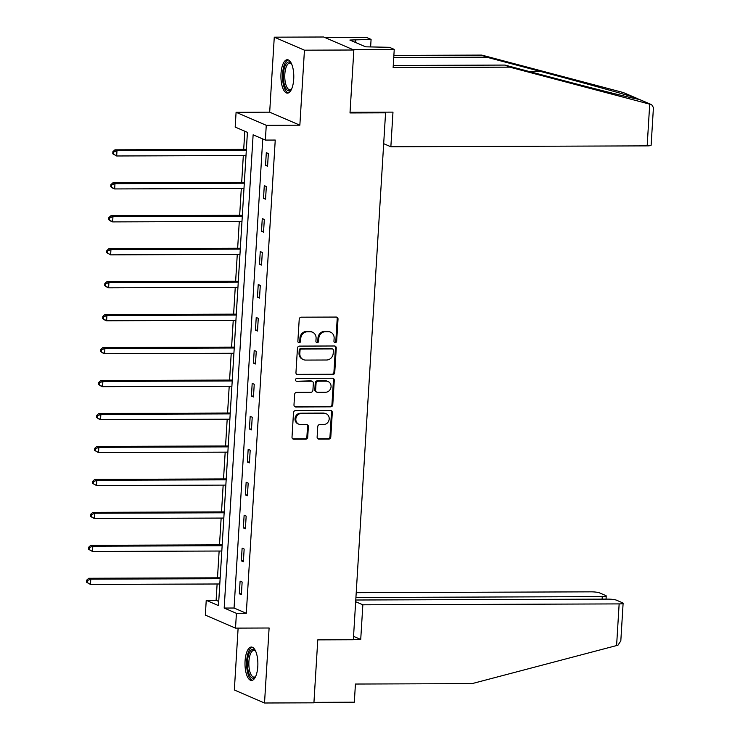<?xml version="1.0" encoding="UTF-8"?>
<svg xmlns="http://www.w3.org/2000/svg" width="740" height="740" viewBox="0 0 740 740"><rect width="100%" height="100%" fill="white"/><g stroke="black" fill="none" stroke-linecap="round" stroke-linejoin="round"><path stroke-width="1.11" d="M335.22 342.62A1.471 1.341 113.3 0 0 336.663 341.159L338.014 319.125A2.1 1.915 113.3 0 0 336.2 317.062L301.282 317.183A2.1 1.915 113.3 0 0 299.219 319.264L297.868 341.297A1.471 1.341 113.3 0 0 299.145 342.74A1.471 1.341 113.3 0 0 300.588 341.288L300.764 338.439A6.725 6.124 113.3 0 1 307.377 331.779L310.282 331.77A6.725 6.124 113.3 0 1 312.539 332.223A6.725 6.124 113.3 0 1 316.082 338.384L315.915 341.233A1.471 1.341 113.3 0 0 317.183 342.675A1.471 1.341 113.3 0 0 318.625 341.223L318.801 338.374A6.725 6.124 113.3 0 1 325.415 331.714L328.32 331.705A6.725 6.124 113.3 0 1 330.577 332.158A6.725 6.124 113.3 0 1 334.129 338.319L333.953 341.168A1.471 1.341 113.3 0 0 335.22 342.62M334.351 342.269A1.471 1.341 113.3 0 0 335.849 340.807L337.2 318.774A2.1 1.915 113.3 0 0 336.478 317.081M298.276 342.389A1.471 1.341 113.3 0 0 299.774 340.937L299.95 338.088L300.764 338.439M316.313 342.324A1.471 1.341 113.3 0 0 317.812 340.872L317.987 338.023L318.801 338.374M257.798 666.49A16.706 6.438 -90.2 0 0 251.378 647.047A16.706 6.438 -90.2 0 0 245.07 661.005A16.706 6.438 -90.2 0 0 251.489 680.458A16.706 6.438 -90.2 0 0 257.798 666.49M293.715 79.162A16.706 6.438 -90.2 0 0 287.296 59.718A16.706 6.438 -90.2 0 0 280.996 73.686A16.706 6.438 -90.2 0 0 287.416 93.129A16.706 6.438 -90.2 0 0 293.715 79.162M317.127 437.062A2.1 1.915 113.3 0 0 318.94 439.135L328.736 439.098A2.1 1.915 113.3 0 0 330.799 437.016L332.297 412.55A2.1 1.915 113.3 0 0 330.484 410.478L295.575 410.608A2.1 1.915 113.3 0 0 293.502 412.689L292.013 437.155A2.1 1.915 113.3 0 0 293.826 439.218L305.657 439.181A2.1 1.915 113.3 0 0 307.72 437.1L308.358 426.629A2.1 1.915 113.3 0 0 306.545 424.557L300.68 424.584A5.624 5.115 113.3 0 1 298.793 424.196A5.624 5.115 113.3 0 1 295.991 418.017A5.624 5.115 113.3 0 1 301.356 413.484L324.342 413.41A5.624 5.115 113.3 0 1 326.229 413.789A5.624 5.115 113.3 0 1 329.041 419.978A5.624 5.115 113.3 0 1 323.667 424.501L319.837 424.51A2.1 1.915 113.3 0 0 317.765 426.592L317.127 437.062M236.421 613.331L235.514 628.121L205.332 615.116L206.238 600.325L218.476 605.598L247.419 132.349L235.181 127.076L236.088 112.295L266.261 125.301L265.364 140.082L253.126 134.81L224.183 608.058L236.421 613.331L246.3 613.293L275.243 140.054L265.364 140.082M353.85 50.006L304.445 50.181L274.272 37.176L323.667 37L353.85 50.006L350.002 112.961L385.568 112.841L353.341 639.739L317.775 639.869L313.917 702.824L264.522 703L269.11 628.001L235.514 628.121M274.272 37.176L269.684 112.175L299.857 125.18L304.445 50.181M299.857 125.18L266.261 125.301M332.686 374.607A2.1 1.915 113.3 0 0 334.748 372.525L336.247 348.059A2.1 1.915 113.3 0 0 334.434 345.987L299.515 346.107A2.1 1.915 113.3 0 0 297.452 348.189L295.954 372.664A2.1 1.915 113.3 0 0 297.767 374.727L331.862 374.255A2.1 1.915 113.3 0 0 333.934 372.174L335.433 347.707A2.1 1.915 113.3 0 0 334.702 346.006M334.276 380.305L332.778 404.771A2.1 1.915 113.3 0 1 330.706 406.852L295.796 406.972A2.1 1.915 113.3 0 1 293.983 404.91L294.622 394.439A2.1 1.915 113.3 0 1 296.685 392.357L310.846 392.302A2.1 1.915 113.3 0 0 312.918 390.23L313.344 383.274A2.1 1.915 113.3 0 0 311.531 381.211L296.786 381.267A1.471 1.341 113.3 0 1 295.556 379.546A1.471 1.341 113.3 0 1 296.962 378.362L332.464 378.233A2.1 1.915 113.3 0 1 334.276 380.305L333.453 379.953L331.964 404.419L332.778 404.771M238.123 628.112L234.34 689.995L264.522 703M385.568 112.841L383.986 112.156M262.756 138.963L234.062 608.021L246.3 613.293M266.308 152.681L265.531 165.353L267.575 166.232L268.343 153.559L266.308 152.681M264.291 185.638L263.514 198.311L265.558 199.19L266.326 186.517L264.291 185.638M262.275 218.596L261.498 231.269L263.542 232.147L264.319 219.475L262.275 218.596M260.258 251.554L259.481 264.226L261.525 265.105L262.302 252.433L260.258 251.554M258.242 284.512L257.464 297.184L259.509 298.063L260.286 285.39L258.242 284.512M256.225 317.469L255.457 330.151L257.492 331.03L258.269 318.348L256.225 317.469M254.209 350.427L253.441 363.109L255.476 363.988L256.253 351.306L254.209 350.427M252.192 383.385L251.424 396.067L253.459 396.945L254.236 384.264L252.192 383.385M250.185 416.343L249.408 429.024L251.443 429.903L252.22 417.221L250.185 416.343M248.168 449.3L247.391 461.982L249.426 462.861L250.203 450.179L248.168 449.3M246.152 482.258L245.375 494.94L247.41 495.819L248.187 483.137L246.152 482.258M244.135 515.216L243.358 527.898L245.393 528.776L246.17 516.095L244.135 515.216M242.119 548.173L241.342 560.855L243.377 561.734L244.154 549.052L242.119 548.173M240.102 581.131L239.325 593.813L241.37 594.692L242.137 582.01L240.102 581.131M244.811 131.23L243.701 149.369M243.321 155.539L241.684 182.327M241.305 188.496L239.668 215.285M239.288 221.454L237.651 248.242M237.272 254.412L235.635 281.2M235.255 287.37L233.618 314.158M233.239 320.328L231.602 347.115M231.222 353.285L229.585 380.073M229.206 386.243L227.569 413.031M227.189 419.201L225.552 445.989M225.182 452.159L223.536 478.947M223.166 485.116L221.519 511.904M221.149 518.074L219.512 544.862M219.133 551.032L217.495 577.82M217.116 583.99L216.117 600.288L218.726 601.416M216.117 600.288L206.238 600.325M269.684 112.175L236.088 112.295M234.062 608.021L224.183 608.058M265.531 165.353L267.621 165.353M263.514 198.311L265.614 198.311M261.498 231.269L263.597 231.269M259.481 264.226L261.581 264.226M257.464 297.184L259.564 297.184M255.457 330.151L257.548 330.142M253.441 363.109L255.531 363.1M251.424 396.067L253.515 396.057M249.408 429.024L251.498 429.015M247.391 461.982L249.482 461.973M245.375 494.94L247.465 494.93M243.358 527.898L245.449 527.888M241.342 560.855L243.432 560.846M239.325 593.813L241.416 593.804M330.577 332.158L329.762 331.807A6.725 6.124 113.3 0 0 327.506 331.354L328.32 331.705M317.987 338.023A6.725 6.124 113.3 0 1 324.601 331.363L327.506 331.354M312.539 332.223L311.725 331.871A6.725 6.124 113.3 0 0 309.468 331.418L310.282 331.77M299.95 338.088A6.725 6.124 113.3 0 1 306.564 331.428L309.468 331.418M296.675 374.357A2.1 1.915 113.3 0 0 296.953 374.375L331.862 374.255M333.389 350.344A1.471 1.341 113.3 0 0 332.121 348.901L301.476 349.003A1.471 1.341 113.3 0 0 300.024 350.464L299.839 353.47A6.725 6.124 113.3 0 0 303.391 359.631A6.725 6.124 113.3 0 0 305.648 360.084L326.59 360.01A6.725 6.124 113.3 0 0 333.204 353.35L333.389 350.344M332.611 349.003L331.798 348.651A1.471 1.341 113.3 0 0 331.307 348.549L332.121 348.901M303.391 359.631L302.568 359.279A6.725 6.124 113.3 0 1 299.025 353.119L299.21 350.113A1.471 1.341 113.3 0 1 300.653 348.651L331.307 348.549M294.705 406.602A2.1 1.915 113.3 0 0 294.983 406.621L329.892 406.5A2.1 1.915 113.3 0 0 331.964 404.419M312.234 381.35L311.42 380.998A2.1 1.915 113.3 0 0 310.707 380.86L296.786 381.267M325.545 392.256A5.624 5.115 113.3 0 0 330.91 387.732A5.624 5.115 113.3 0 0 328.107 381.544A5.624 5.115 113.3 0 0 326.22 381.156L318.126 381.193A2.1 1.915 113.3 0 0 316.054 383.264L315.629 390.211A2.1 1.915 113.3 0 0 317.442 392.283L325.545 392.256M328.107 381.544L327.293 381.193A5.624 5.115 113.3 0 0 325.406 380.804L326.22 381.156M316.739 392.135L315.925 391.784A2.1 1.915 113.3 0 1 314.815 389.86L315.24 382.913A2.1 1.915 113.3 0 1 317.303 380.841L325.406 380.804M333.453 379.953A2.1 1.915 113.3 0 0 332.732 378.251M326.229 413.789L325.415 413.438A5.624 5.115 113.3 0 0 323.528 413.059L324.342 413.41M298.793 424.196L297.98 423.844A5.624 5.115 113.3 0 1 295.168 417.665A5.624 5.115 113.3 0 1 300.542 413.133L323.528 413.059M292.735 438.848A2.1 1.915 113.3 0 0 293.003 438.866L304.843 438.829A2.1 1.915 113.3 0 0 306.906 436.748L307.544 426.277A2.1 1.915 113.3 0 0 306.822 424.584M317.849 438.764A2.1 1.915 113.3 0 0 318.126 438.783L327.922 438.746A2.1 1.915 113.3 0 0 329.985 436.665L331.483 412.199A2.1 1.915 113.3 0 0 330.762 410.506M246.374 149.36L114.959 149.822L116.994 150.701L116.67 155.983L246.004 155.529M246.318 150.248L116.994 150.701L113.719 152.033L112.906 151.681L112.776 153.791L113.59 154.142L113.719 152.033M113.59 154.142L116.67 155.983L112.776 153.791M112.906 151.681L114.959 149.822M291.486 89.327A14.458 5.578 89.8 0 1 291.31 89.54A14.458 5.578 89.8 0 1 283.735 81.492A14.458 5.578 89.8 0 1 285.104 65.842A14.458 5.578 89.8 0 1 291.218 63.279A14.458 5.578 89.8 0 1 291.394 63.492M291.486 63.686A13.385 5.162 -90.2 0 0 289.877 63.03A13.385 5.162 -90.2 0 0 285.104 81.113A13.385 5.162 -90.2 0 0 289.969 89.799A13.385 5.162 -90.2 0 0 291.579 89.133M288.258 59.903A16.595 6.401 -90.2 0 0 282.957 82.242A16.595 6.401 -90.2 0 0 288.369 92.935M255.559 676.656A14.458 5.578 89.8 0 1 255.393 676.869A14.458 5.578 89.8 0 1 247.808 668.821A14.458 5.578 89.8 0 1 249.186 653.17A14.458 5.578 89.8 0 1 255.3 650.599A14.458 5.578 89.8 0 1 255.476 650.821M255.559 651.015A13.385 5.162 -90.2 0 0 253.95 650.358A13.385 5.162 -90.2 0 0 249.186 668.442A13.385 5.162 -90.2 0 0 254.051 677.128A13.385 5.162 -90.2 0 0 255.651 676.462M252.331 647.232A16.595 6.401 -90.2 0 0 247.04 669.571A16.595 6.401 -90.2 0 0 252.451 680.264M649.711 104.164L651.681 104.719L653.429 107.559L651.126 145.207A6.429 0.981 -176.5 0 1 647.167 145.873L649.711 104.164L509.73 67.146L393.134 67.553L394.244 49.386L352.749 49.534L324.768 37.472L366.272 37.333L371.082 39.405L349.863 40.043L365.606 46.824L389.434 47.314L394.244 49.386M393.264 65.462L504.911 65.074L559.301 79.458C598.188 89.781 637.788 99.641 638.898 99.271L635.346 97.745C626.299 94.692 579.327 81.659 540.949 71.549L486.559 57.165L393.754 57.489M504.911 65.074L509.73 67.146M370.629 46.814L371.082 39.405M636.4 98.133L623.21 92.509L481.749 55.093L486.559 57.165M481.749 55.093L393.884 55.398M383.681 143.68L390.859 146.77L647.167 145.873M350.039 112.276L392.977 112.119L390.859 146.77M355.635 42.532L355.792 40.025M353.359 639.48L360.722 639.452L362.85 604.802L619.149 603.905A6.429 0.981 3.5 0 0 623.117 603.239A6.429 0.981 3.5 0 0 622.627 602.832L616.429 600.159A6.429 0.981 3.5 0 0 608.058 599.123L355.774 600.01M362.85 604.802L355.672 601.712M623.117 603.239L620.814 640.886L617.974 645.197L472.018 683.63L355.431 684.038L354.321 702.205L313.954 702.352M602.11 599.141L602.268 596.625A6.429 0.981 3.5 0 0 606.226 595.968A6.429 0.981 3.5 0 0 605.745 595.552L599.548 592.879A6.429 0.981 3.5 0 0 591.168 591.843L356.218 592.675M602.268 596.625L355.931 597.495M360.722 639.452L353.554 636.354M244.357 182.317L112.942 182.78L114.978 183.659L114.654 188.941L243.987 188.487M244.311 183.206L114.978 183.659L111.703 184.991L110.889 184.639L110.76 186.748L111.574 187.1L111.703 184.991M111.574 187.1L114.654 188.941L112.619 188.062L110.76 186.748M110.889 184.639L112.942 182.78M242.341 215.275L110.926 215.738L112.961 216.617L112.637 221.898L241.971 221.445M242.294 216.163L112.961 216.617L109.687 217.949L108.873 217.597L108.743 219.706L109.557 220.058L109.687 217.949M109.557 220.058L112.637 221.898L110.602 221.02L108.743 219.706M108.873 217.597L110.926 215.738M240.334 248.233L108.909 248.696L110.945 249.574L110.621 254.856L239.954 254.403M240.278 249.121L110.945 249.574L107.67 250.906L106.856 250.555L106.727 252.664L107.541 253.015L107.67 250.906M107.541 253.015L110.621 254.856L106.727 252.664M106.856 250.555L108.909 248.696M238.317 281.191L106.893 281.653L108.928 282.532L108.614 287.814L237.938 287.361M238.261 282.079L108.928 282.532L105.654 283.864L104.84 283.512L104.71 285.621L105.524 285.973L105.654 283.864M105.524 285.973L108.614 287.814L106.569 286.935L104.71 285.621M104.84 283.512L106.893 281.653M236.301 314.149L104.877 314.611L106.921 315.49L106.597 320.772L235.921 320.318M236.245 315.036L106.921 315.49L103.637 316.822L102.823 316.47L102.694 318.579L103.508 318.931L103.637 316.822M103.508 318.931L106.597 320.772L104.553 319.893L102.694 318.579M102.823 316.47L104.877 314.611M234.284 347.106L102.86 347.569L104.904 348.447L104.581 353.729L233.905 353.276M234.228 347.994L104.904 348.447L101.621 349.779L100.807 349.428L100.677 351.537L101.491 351.889L101.621 349.779M101.491 351.889L104.581 353.729L102.536 352.851L100.677 351.537M100.807 349.428L102.86 347.569M232.268 380.064L100.844 380.526L102.888 381.405L102.564 386.687L231.888 386.234M232.212 380.952L102.888 381.405L99.604 382.737L98.79 382.386L98.66 384.495L99.475 384.846L99.604 382.737M99.475 384.846L102.564 386.687L100.52 385.808L98.66 384.495M98.79 382.386L100.844 380.526M230.251 413.022L98.827 413.484L100.871 414.363L100.548 419.645L229.872 419.192M230.196 413.91L100.871 414.363L97.588 415.695L96.774 415.344L96.644 417.453L97.458 417.804L97.588 415.695M97.458 417.804L100.548 419.645L98.503 418.766L96.644 417.453M96.774 415.344L98.827 413.484M228.235 445.98L96.811 446.442L98.855 447.321L98.531 452.603L227.855 452.149M228.179 446.868L98.855 447.321L95.58 448.653L94.757 448.301L94.627 450.41L95.451 450.762L95.58 448.653M95.451 450.762L98.531 452.603L94.627 450.41M94.757 448.301L96.811 446.442M226.218 478.937L94.803 479.4L96.838 480.279L96.515 485.56L225.839 485.107M226.163 479.825L96.838 480.279L93.564 481.611L92.741 481.259L92.611 483.368L93.434 483.72L93.564 481.611M93.434 483.72L96.515 485.56L92.611 483.368M92.741 481.259L94.803 479.4M224.202 511.895L92.787 512.357L94.822 513.236L94.498 518.518L223.822 518.065M224.146 512.783L94.822 513.236L91.547 514.568L90.733 514.217L90.604 516.326L91.418 516.677L91.547 514.568M91.418 516.677L94.498 518.518L92.463 517.639L90.604 516.326M90.733 514.217L92.787 512.357M222.185 544.853L90.77 545.315L92.805 546.194L92.482 551.476L221.806 551.023M222.13 545.741L92.805 546.194L89.531 547.526L88.717 547.174L88.587 549.284L89.401 549.635L89.531 547.526M89.401 549.635L92.482 551.476L88.587 549.284M88.717 547.174L90.77 545.315M220.169 577.811L88.754 578.273L90.789 579.152L90.465 584.434L219.799 583.98M220.113 578.699L90.789 579.152L87.514 580.484L86.7 580.132L86.571 582.241L87.385 582.593L87.514 580.484M87.385 582.593L90.465 584.434L86.571 582.241M86.7 580.132L88.754 578.273M335.849 340.807L336.663 341.159M299.774 340.937L300.588 341.288M317.812 340.872L318.625 341.223M324.601 331.363L325.415 331.714M306.564 331.428L307.377 331.779M337.2 318.774L338.014 319.125M296.953 374.375L297.767 374.727M335.433 347.707L336.247 348.059M333.934 372.174L334.748 372.525M300.653 348.651L301.476 349.003M299.21 350.113L300.024 350.464M299.025 353.119L299.839 353.47M329.892 406.5L330.706 406.852M294.983 406.621L295.796 406.972M310.707 380.86L311.531 381.211M317.303 380.841L318.126 381.193M315.24 382.913L316.054 383.264M314.815 389.86L315.629 390.211M300.542 413.133L301.356 413.484M307.544 426.277L308.358 426.629M306.906 436.748L307.72 437.1M304.843 438.829L305.657 439.181M293.003 438.866L293.826 439.218M331.483 412.199L332.297 412.55M329.985 436.665L330.799 437.016M327.922 438.746L328.736 439.098M318.126 438.783L318.94 439.135M651.043 104.507L638.898 99.271M635.346 97.745L623.21 92.509M529.553 71.586L540.949 71.549M616.596 645.604L619.149 603.905M639.055 99.28L651.681 104.719M606.226 595.968L606.041 599.132"/></g></svg>
